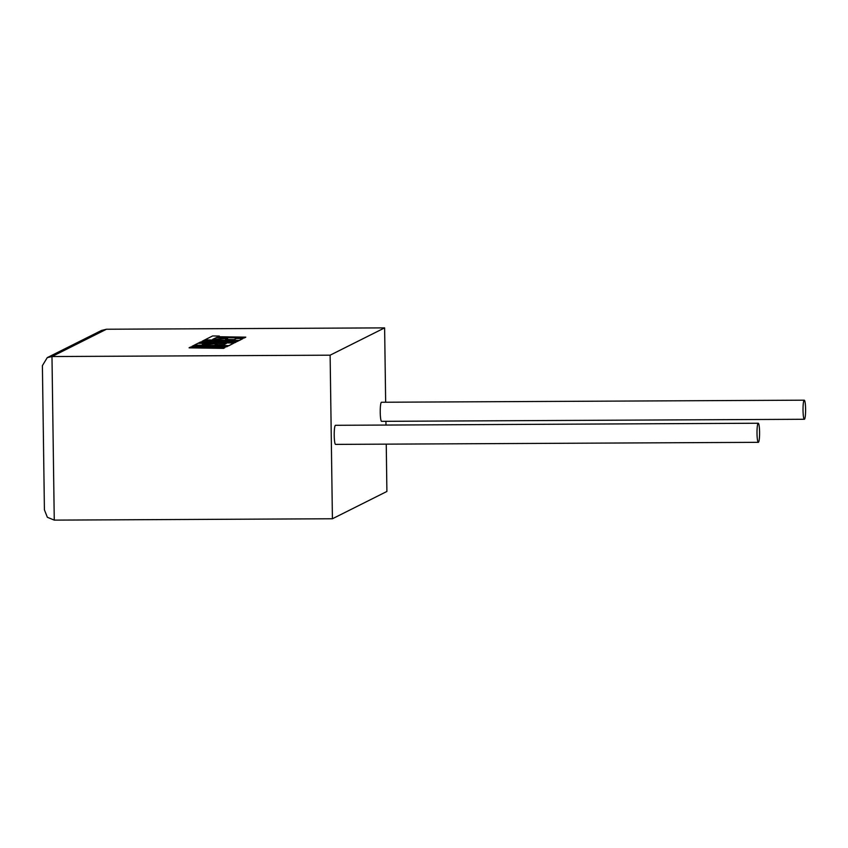 <?xml version="1.0" encoding="UTF-8"?>
<svg xmlns="http://www.w3.org/2000/svg" width="848" height="848" viewBox="0 0 848 848"><rect width="100%" height="100%" fill="white"/><g stroke="black" fill="none" stroke-linecap="round" stroke-linejoin="round"><path stroke-width="1.27" d="M804.18 400.203A9.54 1.293 -90.3 0 1 804.264 400.182A9.54 1.293 -90.3 0 1 805.6 409.404A9.54 1.293 -90.3 0 1 804.445 419.251A9.54 1.293 -90.3 0 1 804.36 419.272A9.54 1.293 -90.3 0 1 803.024 410.05A9.54 1.293 -90.3 0 1 804.18 400.203M381.653 421.318A9.54 1.293 -90.3 0 1 381.568 421.339A9.54 1.293 -90.3 0 1 380.233 412.117A9.54 1.293 -90.3 0 1 381.388 402.27A9.54 1.293 -90.3 0 1 381.473 402.249A9.54 1.293 -90.3 0 1 381.558 402.27M758.43 442.306A9.54 1.293 89.7 0 0 759.585 432.459A9.54 1.293 89.7 0 0 758.25 423.237A9.54 1.293 89.7 0 0 758.165 423.258A9.54 1.293 89.7 0 0 757.01 433.116A9.54 1.293 89.7 0 0 758.345 442.327A9.54 1.293 89.7 0 0 758.43 442.306M335.554 425.325A9.54 1.293 89.7 0 0 335.458 425.304A9.54 1.293 89.7 0 0 335.373 425.325A9.54 1.293 89.7 0 0 334.218 435.172A9.54 1.293 89.7 0 0 335.554 444.394L758.345 442.327M330.126 355.185L384.621 327.879L106.466 329.236L51.982 356.542L54.261 520.121L47.361 517.28L44.414 509.839L42.4 365.626L47.255 357.633L51.982 356.542L330.126 355.185L332.416 518.764L386.9 491.458L386.243 444.151M384.621 327.879L385.66 402.228M385.925 421.318L385.978 425.06M54.261 520.121L332.416 518.764M47.255 357.633L101.442 330.476L106.466 329.236M191.987 346.302L205.216 347.267L190.514 347.044L189.125 347.85L223.607 348.38L224.996 347.563L206.265 347.288L226.819 346.768L228.303 345.91L207.718 346.556L193.598 345.496L191.987 346.408L203.276 347.235M189.115 347.733L223.607 348.38M223.607 348.263L224.996 347.563M208.714 347.32L226.819 346.768M226.819 346.652L228.303 345.91M202.078 341.246L225.992 341.988L200.541 342.009L198.453 343.058L226.384 343.482L223.681 344.839L215.106 344.712L217.194 343.663L202.312 344.511L204.538 343.398L197.976 343.302L194.362 345.104L228.854 345.634L234.112 343.005L203.403 342.528L235.119 342.497L236.412 341.85L206.615 340.843L237.472 341.32L238.712 340.695L204.22 340.165L202.078 341.352L222.515 341.988M198.453 343.058L226.172 343.588M215.318 344.712L217.194 343.663M202.534 344.521L204.538 343.398M194.362 345.104L228.854 345.751L234.112 343.005M210.251 342.634L235.119 342.613L236.412 341.85M212.763 341.055L237.472 341.426L238.712 340.695M212.986 339.285L216.579 337.525L244.404 337.949L245.793 337.144L217.968 336.72L219.303 336.052L218.19 336.72M219.303 336.052L212.647 335.946L204.813 339.868L239.295 340.398L242.984 338.553L236.422 338.458L234.122 339.603L225.547 339.476L227.646 338.426L212.763 339.274L216.579 337.525M216.579 337.409L244.404 337.949M244.404 337.843L245.793 337.144M204.813 339.868L239.295 340.514L242.984 338.553M225.769 339.476L227.646 338.426M804.264 400.182L381.473 402.249M758.25 423.237L335.458 425.304M804.36 419.272L381.568 421.339"/></g></svg>
